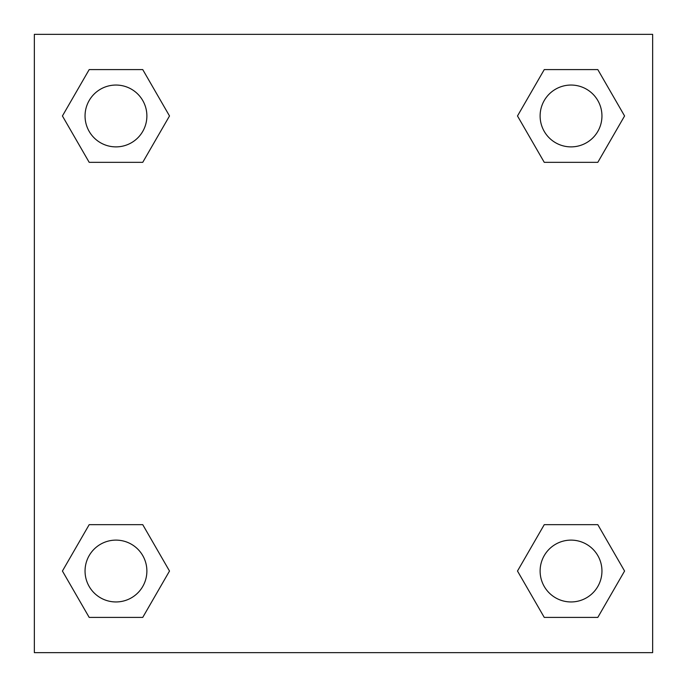 <?xml version="1.0" encoding="UTF-8"?>
<svg xmlns="http://www.w3.org/2000/svg" width="687" height="687" viewBox="0 0 687 687"><rect width="100%" height="100%" fill="white"/><g stroke="black" fill="none" stroke-linecap="round" stroke-linejoin="round"><path stroke-width="1.03" d="M597.81 162.338L544.259 162.338L597.81 162.338L624.577 115.966L597.81 162.338L544.259 162.338L517.491 115.966L544.259 69.593L517.491 115.966M89.19 69.593L142.741 69.593L89.19 69.593L142.741 69.593L169.509 115.966L142.741 162.338L89.19 162.338L142.741 162.338L89.19 162.338L62.423 115.966L89.19 69.593L62.423 115.966M89.19 524.662L142.741 524.662L89.19 524.662L62.423 571.034L89.19 524.662L142.741 524.662L169.509 571.034L142.741 617.407L89.19 617.407L142.741 617.407L89.19 617.407L62.423 571.034M568.08 524.662L544.259 524.662L568.08 524.662L544.259 524.662L517.491 571.034L544.259 524.662L597.81 524.662L544.259 524.662L597.81 524.662L624.577 571.034L597.81 617.407L544.259 617.407L597.81 617.407L544.259 617.407L517.491 571.034M652.65 34.35L34.35 34.35L34.35 652.65L652.65 652.65L652.65 34.35M544.259 69.593L597.81 69.593L544.259 69.593L597.81 69.593L624.577 115.966M601.949 571.034A30.915 30.915 0 0 0 555.577 544.259A30.915 30.915 0 0 0 555.577 597.81A30.915 30.915 0 0 0 601.949 571.034M146.881 571.034A30.915 30.915 0 0 0 100.508 544.259A30.915 30.915 0 0 0 100.508 597.81A30.915 30.915 0 0 0 146.881 571.034M601.949 115.966A30.915 30.915 0 0 0 555.577 89.19A30.915 30.915 0 0 0 555.577 142.741A30.915 30.915 0 0 0 601.949 115.966M146.881 115.966A30.915 30.915 0 0 0 100.508 89.19A30.915 30.915 0 0 0 100.508 142.741A30.915 30.915 0 0 0 146.881 115.966M118.92 524.662L142.741 524.662M568.08 162.338L544.259 162.338M142.741 162.338L118.92 162.338"/></g></svg>
